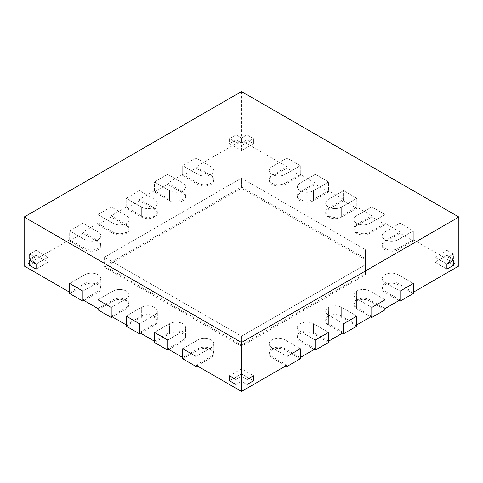 <?xml version="1.0" encoding="UTF-8"?>
<svg xmlns="http://www.w3.org/2000/svg" width="483" height="483" viewBox="0 0 483 483"><rect width="100%" height="100%" fill="white"/><g stroke="black" fill="none" stroke-linecap="round" stroke-linejoin="round"><path stroke-width="0.36" stroke-dasharray="2.42 1.81" d="M398.167 249.681A9.316 5.379 0 0 1 384.993 249.681L384.909 249.633A9.316 5.379 0 0 1 382.18 245.829A9.316 5.379 0 0 1 384.909 242.025L400.057 233.283L413.315 240.939L413.315 230.898L400.057 223.243L384.909 231.991A9.316 5.379 0 0 0 382.18 235.789A9.316 5.379 0 0 0 384.909 239.592L384.993 239.64A9.316 5.379 0 0 0 398.167 239.64L413.315 230.898L413.315 239.683L398.167 248.425L398.167 239.64L413.315 230.898L400.057 223.243L384.909 231.991A9.316 5.379 0 0 0 382.18 235.789A9.316 5.379 0 0 0 384.909 239.592L384.993 239.64A9.316 5.379 0 0 0 398.167 239.64L398.167 249.681L413.315 240.939M400.057 233.283L400.057 223.243L400.057 232.027L384.909 240.776A9.316 5.379 0 0 0 382.18 244.573A9.316 5.379 0 0 0 384.909 248.377L384.993 248.425A9.316 5.379 0 0 0 398.167 248.425M369.912 233.367A9.316 5.379 0 0 1 356.738 233.367L356.653 233.319A9.316 5.379 0 0 1 353.924 229.516A9.316 5.379 0 0 1 356.653 225.712L371.801 216.97L385.06 224.625L385.06 214.585L371.801 206.929L356.653 215.678A9.316 5.379 0 0 0 353.924 219.475A9.316 5.379 0 0 0 356.653 223.279L356.738 223.327A9.316 5.379 0 0 0 369.912 223.327L385.06 214.585L371.801 206.929L356.653 215.678A9.316 5.379 0 0 0 353.924 219.475A9.316 5.379 0 0 0 356.653 223.279L356.738 223.327A9.316 5.379 0 0 0 369.912 223.327L385.06 214.585L385.06 223.369L369.912 232.112L369.912 223.327L369.912 233.367L385.06 224.625M371.801 216.97L371.801 206.929L371.801 215.714L356.653 224.462A9.316 5.379 0 0 0 353.924 228.26A9.316 5.379 0 0 0 356.653 232.063L356.738 232.112A9.316 5.379 0 0 0 369.912 232.112M341.656 217.054A9.316 5.379 0 0 1 328.482 217.054L328.398 217.006A9.316 5.379 0 0 1 325.669 213.202A9.316 5.379 0 0 1 328.398 209.399L343.546 200.656L356.804 208.312L356.804 198.272L343.546 190.616L328.398 199.364A9.316 5.379 0 0 0 325.669 203.162A9.316 5.379 0 0 0 328.398 206.966L328.482 207.014A9.316 5.379 0 0 0 341.656 207.014L356.804 198.272L343.546 190.616L328.398 199.364A9.316 5.379 0 0 0 325.669 203.162A9.316 5.379 0 0 0 328.398 206.966L328.482 207.014A9.316 5.379 0 0 0 341.656 207.014L356.804 198.272L356.804 207.056L341.656 215.798L341.656 207.014L341.656 217.054L356.804 208.312M343.546 200.656L343.546 190.616L343.546 199.401L328.398 208.149A9.316 5.379 0 0 0 325.669 211.946A9.316 5.379 0 0 0 328.398 215.75L328.482 215.798A9.316 5.379 0 0 0 341.656 215.798M313.401 200.741A9.316 5.379 0 0 1 300.227 200.741L300.142 200.693A9.316 5.379 0 0 1 297.413 196.889A9.316 5.379 0 0 1 300.142 193.085L315.29 184.343L328.549 191.999L328.549 181.958L315.29 174.303L300.142 183.051A9.316 5.379 0 0 0 297.413 186.849A9.316 5.379 0 0 0 300.142 190.652L300.227 190.707A9.316 5.379 0 0 0 313.401 190.707L328.549 181.958L315.29 174.303L300.142 183.051A9.316 5.379 0 0 0 297.413 186.849A9.316 5.379 0 0 0 300.142 190.652L300.227 190.707A9.316 5.379 0 0 0 313.401 190.707L328.549 181.958L328.549 190.743L313.401 199.485L313.401 190.707L313.401 200.741L328.549 191.999M315.29 184.343L315.29 174.303L315.29 183.087L300.142 191.836A9.316 5.379 0 0 0 297.413 195.633A9.316 5.379 0 0 0 300.142 199.437L300.227 199.485A9.316 5.379 0 0 0 313.401 199.485M285.145 184.428A9.316 5.379 0 0 1 271.971 184.428L271.887 184.379A9.316 5.379 0 0 1 269.158 180.576A9.316 5.379 0 0 1 271.887 176.772L287.035 168.03L300.293 175.685L300.293 165.645L287.035 157.989L271.887 166.738A9.316 5.379 0 0 0 269.158 170.535A9.316 5.379 0 0 0 271.887 174.339L271.971 174.393A9.316 5.379 0 0 0 285.145 174.393L300.293 165.645L287.035 157.989L271.887 166.738A9.316 5.379 0 0 0 269.158 170.535A9.316 5.379 0 0 0 271.887 174.339L271.971 174.393A9.316 5.379 0 0 0 285.145 174.393L300.293 165.645L300.293 174.429L285.145 183.172L285.145 174.393L285.145 184.428L300.293 175.685M287.035 168.03L287.035 157.989L287.035 166.774L271.887 175.522A9.316 5.379 0 0 0 269.158 179.32A9.316 5.379 0 0 0 271.887 183.123L271.971 183.172A9.316 5.379 0 0 0 285.145 183.172M182.707 358.766L197.855 350.018A9.316 5.379 180 0 1 211.029 350.018L211.113 350.072A9.316 5.379 180 0 1 213.842 353.876A9.316 5.379 180 0 1 211.113 357.674L197.052 365.794M197.855 350.018L197.855 339.984L182.707 348.726L197.855 339.984A9.316 5.379 180 0 1 211.029 339.984L211.113 340.032A9.316 5.379 180 0 1 213.842 343.836A9.316 5.379 180 0 1 211.113 347.633L195.965 356.382L211.113 347.633A9.316 5.379 180 0 0 213.842 343.836L213.842 353.876M154.451 342.453L169.599 333.705A9.316 5.379 180 0 1 182.773 333.705L182.858 333.759A9.316 5.379 180 0 1 185.587 337.563A9.316 5.379 180 0 1 182.858 341.36L168.796 349.481M169.599 333.705L169.599 323.67L154.451 332.413L169.599 323.67A9.316 5.379 180 0 1 182.773 323.67L182.858 323.719A9.316 5.379 180 0 1 185.587 327.522A9.316 5.379 180 0 1 182.858 331.326L167.71 340.068L182.858 331.326A9.316 5.379 180 0 0 185.587 327.522L185.587 337.563M126.196 326.14L141.344 317.391A9.316 5.379 180 0 1 154.518 317.391L154.602 317.446A9.316 5.379 180 0 1 157.331 321.249A9.316 5.379 180 0 1 154.602 325.047L140.541 333.167M141.344 317.391L141.344 307.357L126.196 316.099L141.344 307.357A9.316 5.379 180 0 1 154.518 307.357L154.602 307.405A9.316 5.379 180 0 1 157.331 311.209A9.316 5.379 180 0 1 154.602 315.013L139.454 323.755L154.602 315.013A9.316 5.379 180 0 0 157.331 311.209L157.331 321.249M97.94 309.826L113.088 301.078A9.316 5.379 180 0 1 126.262 301.078L126.347 301.132A9.316 5.379 180 0 1 129.076 304.936A9.316 5.379 180 0 1 126.347 308.734L112.285 316.854M113.088 301.078L113.088 291.044L97.94 299.786L113.088 291.044A9.316 5.379 180 0 1 126.262 291.044L126.347 291.092A9.316 5.379 180 0 1 129.076 294.896A9.316 5.379 180 0 1 126.347 298.699L111.199 307.442L126.347 298.699A9.316 5.379 180 0 0 129.076 294.896L129.076 304.936M69.685 293.513L84.833 284.771A9.316 5.379 180 0 1 98.007 284.771L98.091 284.819A9.316 5.379 180 0 1 100.82 288.623A9.316 5.379 180 0 1 98.091 292.42L84.03 300.541M84.833 284.771L84.833 274.73L69.685 283.473L84.833 274.73A9.316 5.379 180 0 1 98.007 274.73L98.091 274.779A9.316 5.379 180 0 1 100.82 278.582A9.316 5.379 180 0 1 98.091 282.386L82.943 291.128L98.091 282.386A9.316 5.379 180 0 0 100.82 278.582L100.82 288.623M413.315 293.513L398.167 284.771A9.316 5.379 0 0 0 384.993 284.771L384.909 284.819A9.316 5.379 0 0 0 382.18 288.623A9.316 5.379 0 0 0 384.909 292.42L398.97 300.541M400.057 299.913L384.909 291.171L384.909 282.386L400.057 291.128L384.909 282.386A9.316 5.379 0 0 1 382.18 278.582A9.316 5.379 0 0 0 384.909 282.386L384.909 292.42M413.315 292.257L398.167 283.515A9.316 5.379 0 0 0 384.993 283.515L384.909 274.779A9.316 5.379 0 0 0 382.18 278.582A9.316 5.379 0 0 1 384.909 274.779L384.909 284.819M398.167 283.515L398.167 274.73A9.316 5.379 0 0 0 384.993 274.73A9.316 5.379 0 0 1 398.167 274.73L413.315 283.473L398.167 274.73L398.167 284.771M385.06 309.826L369.912 301.078A9.316 5.379 0 0 0 356.738 301.078L356.653 301.132A9.316 5.379 0 0 0 353.924 304.936A9.316 5.379 0 0 0 356.653 308.734L370.715 316.854M371.801 316.226L356.653 307.484L356.653 298.699L371.801 307.442L356.653 298.699A9.316 5.379 0 0 1 353.924 294.896A9.316 5.379 0 0 0 356.653 298.699L356.653 308.734M385.06 308.571L369.912 299.828A9.316 5.379 0 0 0 356.738 299.828L356.653 291.092A9.316 5.379 0 0 0 353.924 294.896A9.316 5.379 0 0 1 356.653 291.092L356.653 301.132M369.912 299.828L369.912 291.044A9.316 5.379 0 0 0 356.738 291.044A9.316 5.379 0 0 1 369.912 291.044L385.06 299.786L369.912 291.044L369.912 301.078M356.804 326.14L341.656 317.391A9.316 5.379 0 0 0 328.482 317.391L328.398 317.446A9.316 5.379 0 0 0 325.669 321.249A9.316 5.379 0 0 0 328.398 325.047L342.459 333.167M343.546 332.539L328.398 323.791L328.398 315.013L343.546 323.755L328.398 315.013A9.316 5.379 0 0 1 325.669 311.209A9.316 5.379 0 0 0 328.398 315.013L328.398 325.047M356.804 324.884L341.656 316.142A9.316 5.379 0 0 0 328.482 316.142L328.398 307.405A9.316 5.379 0 0 0 325.669 311.209A9.316 5.379 0 0 1 328.398 307.405L328.398 317.446M341.656 316.142L341.656 307.357A9.316 5.379 0 0 0 328.482 307.357A9.316 5.379 0 0 1 341.656 307.357L356.804 316.099L341.656 307.357L341.656 317.391M328.549 342.453L313.401 333.705A9.316 5.379 0 0 0 300.227 333.705L300.142 333.759A9.316 5.379 0 0 0 297.413 337.563A9.316 5.379 0 0 0 300.142 341.36L314.204 349.481M315.29 348.853L300.142 340.104L300.142 331.326L315.29 340.068L300.142 331.326A9.316 5.379 0 0 1 297.413 327.522A9.316 5.379 0 0 0 300.142 331.326L300.142 341.36M328.549 341.197L313.401 332.455A9.316 5.379 0 0 0 300.227 332.455L300.142 323.719A9.316 5.379 0 0 0 297.413 327.522A9.316 5.379 0 0 1 300.142 323.719L300.142 333.759M313.401 332.455L313.401 323.67A9.316 5.379 0 0 0 300.227 323.67A9.316 5.379 0 0 1 313.401 323.67L328.549 332.413L313.401 323.67L313.401 333.705M287.035 166.774L241.5 140.487L195.965 166.774L211.113 175.522A9.316 5.379 180 0 1 213.842 179.32L213.842 180.576A9.316 5.379 180 0 0 211.113 176.772L195.965 168.03L182.707 175.685L182.707 165.645L195.965 157.989L211.113 166.738A9.316 5.379 180 0 1 213.842 170.535A9.316 5.379 180 0 1 211.113 174.339L211.029 174.393A9.316 5.379 180 0 1 197.855 174.393L182.707 165.645L182.707 174.429L197.855 183.172L197.855 174.393L182.707 165.645L195.965 157.989L211.113 166.738A9.316 5.379 180 0 1 213.842 170.535A9.316 5.379 180 0 1 211.113 174.339L211.029 174.393A9.316 5.379 180 0 1 197.855 174.393L197.855 184.428L182.707 175.685M213.842 180.576A9.316 5.379 180 0 1 211.113 184.379L211.029 184.428A9.316 5.379 180 0 1 197.855 184.428M195.965 168.03L195.965 166.774M182.707 174.429L167.71 183.087L182.858 191.836A9.316 5.379 180 0 1 185.587 195.633L185.587 196.889A9.316 5.379 180 0 0 182.858 193.085L167.71 184.343L154.451 191.999L154.451 181.958L167.71 174.303L182.858 183.051A9.316 5.379 180 0 1 185.587 186.849A9.316 5.379 180 0 1 182.858 190.652L182.773 190.707A9.316 5.379 180 0 1 169.599 190.707L154.451 181.958L154.451 190.743L169.599 199.485L169.599 190.707L154.451 181.958L167.71 174.303L182.858 183.051A9.316 5.379 180 0 1 185.587 186.849A9.316 5.379 180 0 1 182.858 190.652L182.773 190.707A9.316 5.379 180 0 1 169.599 190.707L169.599 200.741L154.451 191.999M185.587 196.889A9.316 5.379 180 0 1 182.858 200.693L182.773 200.741A9.316 5.379 180 0 1 169.599 200.741M167.71 184.343L167.71 183.087M154.451 190.743L139.454 199.401L154.602 208.149A9.316 5.379 180 0 1 157.331 211.946L157.331 213.202A9.316 5.379 180 0 0 154.602 209.399L139.454 200.656L126.196 208.312L126.196 198.272L139.454 190.616L154.602 199.364A9.316 5.379 180 0 1 157.331 203.162A9.316 5.379 180 0 1 154.602 206.966L154.518 207.014A9.316 5.379 180 0 1 141.344 207.014L126.196 198.272L126.196 207.056L141.344 215.798L141.344 207.014L126.196 198.272L139.454 190.616L154.602 199.364A9.316 5.379 180 0 1 157.331 203.162A9.316 5.379 180 0 1 154.602 206.966L154.518 207.014A9.316 5.379 180 0 1 141.344 207.014L141.344 217.054L126.196 208.312M157.331 213.202A9.316 5.379 180 0 1 154.602 217.006L154.518 217.054A9.316 5.379 180 0 1 141.344 217.054M139.454 200.656L139.454 199.401M126.196 207.056L111.199 215.714L126.347 224.462A9.316 5.379 180 0 1 129.076 228.26L129.076 229.516A9.316 5.379 180 0 0 126.347 225.712L111.199 216.97L97.94 224.625L97.94 214.585L111.199 206.929L126.347 215.678A9.316 5.379 180 0 1 129.076 219.475A9.316 5.379 180 0 1 126.347 223.279L126.262 223.327A9.316 5.379 180 0 1 113.088 223.327L97.94 214.585L97.94 223.369L113.088 232.112L113.088 223.327L97.94 214.585L111.199 206.929L126.347 215.678A9.316 5.379 180 0 1 129.076 219.475A9.316 5.379 180 0 1 126.347 223.279L126.262 223.327A9.316 5.379 180 0 1 113.088 223.327L113.088 233.367L97.94 224.625M129.076 229.516A9.316 5.379 180 0 1 126.347 233.319L126.262 233.367A9.316 5.379 180 0 1 113.088 233.367M111.199 216.97L111.199 215.714M365.39 259.697L241.5 188.171L104.569 267.226L104.569 257.185L241.5 336.24L365.39 264.714L365.39 249.657L365.39 274.755L241.5 346.281L241.5 336.24L365.39 264.714L365.39 274.755M104.569 267.226L241.5 346.281M241.5 188.171L241.5 178.13L104.569 257.185L241.5 336.24L241.5 345.025L365.39 273.499L365.39 258.441L241.5 186.915L104.569 265.97L241.5 345.025M365.39 273.499L365.39 249.657L241.5 178.13L104.569 257.185L104.569 265.97M246.934 139.859L253.454 143.62L253.454 138.603L246.934 134.835L253.454 138.603L241.5 145.504L253.454 138.603L253.454 143.62L246.934 139.859L241.5 142.992L236.066 139.859L236.066 134.835L229.546 138.603L241.5 145.504L241.5 150.521L253.454 143.62L241.5 150.521L241.5 145.504L229.546 138.603L236.066 134.835L241.5 137.975L236.066 134.835L236.066 139.859L229.546 143.62L236.066 139.859L241.5 142.992L241.5 137.975L246.934 134.835L241.5 137.975L241.5 142.992L246.934 139.859L246.934 134.835L246.934 139.859M229.546 143.62L241.5 150.521L229.546 143.62L229.546 138.603L229.546 143.62M36.104 269.109L48.058 262.203L36.104 255.302L36.104 250.285L29.584 254.046L35.017 257.185L29.584 260.325L35.017 257.185L35.017 262.203L29.584 265.342L35.017 262.203L35.017 257.185L29.584 254.046L36.104 250.285L48.058 257.185L36.104 250.285L36.104 255.302L29.584 259.069L36.104 255.302L48.058 262.203L48.058 257.185L36.104 264.086L48.058 257.185L48.058 262.203L36.104 269.109M29.584 259.069L35.017 262.203L29.584 259.069L29.584 254.046L29.584 259.069M446.896 255.302L453.416 259.069L453.416 254.046L446.896 250.285L453.416 254.046L447.983 257.185L453.416 254.046L453.416 259.069L446.896 255.302L434.942 262.203L446.896 269.109L434.942 262.203L434.942 257.185L446.896 264.086L434.942 257.185L446.896 250.285L434.942 257.185L434.942 262.203L446.896 255.302L446.896 250.285L446.896 255.302M453.416 265.342L447.983 262.203L453.416 259.069L447.983 262.203L447.983 257.185L453.416 260.325L447.983 257.185L447.983 262.203L453.416 265.342M253.454 380.791L241.5 373.89L229.546 380.791L241.5 373.89L241.5 368.867L229.546 375.768L241.5 368.867L253.454 375.768L241.5 368.867L241.5 373.89L253.454 380.791M236.066 384.553L241.5 381.419L246.934 384.553L241.5 381.419L241.5 376.396L246.934 379.535L241.5 376.396L236.066 379.535L241.5 376.396L241.5 381.419L236.066 384.553M300.293 358.766L285.145 350.018A9.316 5.379 0 0 0 271.971 350.018L271.887 350.072A9.316 5.379 0 0 0 269.158 353.876A9.316 5.379 0 0 0 271.887 357.674L285.948 365.794M287.035 365.166L271.887 356.418L271.887 347.633L287.035 356.382L271.887 347.633A9.316 5.379 0 0 1 269.158 343.836A9.316 5.379 0 0 0 271.887 347.633L271.887 357.674M300.293 357.511L285.145 348.768A9.316 5.379 0 0 0 271.971 348.768L271.887 340.032A9.316 5.379 0 0 0 269.158 343.836A9.316 5.379 0 0 1 271.887 340.032L271.887 350.072M285.145 348.768L285.145 339.984A9.316 5.379 0 0 0 271.971 339.984A9.316 5.379 0 0 1 285.145 339.984L300.293 348.726L285.145 339.984L285.145 350.018M97.94 223.369L82.943 232.027L98.091 240.776A9.316 5.379 180 0 1 100.82 244.573L100.82 245.829A9.316 5.379 180 0 0 98.091 242.025L82.943 233.283L69.685 240.939L69.685 230.898L82.943 223.243L98.091 231.991A9.316 5.379 180 0 1 100.82 235.789A9.316 5.379 180 0 1 98.091 239.592L98.007 239.64A9.316 5.379 180 0 1 84.833 239.64L69.685 230.898L69.685 239.683L84.833 248.425L84.833 239.64L69.685 230.898L82.943 223.243L98.091 231.991A9.316 5.379 180 0 1 100.82 235.789A9.316 5.379 180 0 1 98.091 239.592L98.007 239.64A9.316 5.379 180 0 1 84.833 239.64L84.833 249.681L69.685 240.939M100.82 245.829A9.316 5.379 180 0 1 98.091 249.633L98.007 249.681A9.316 5.379 180 0 1 84.833 249.681M82.943 233.283L82.943 232.027M400.057 232.027L385.06 223.369M371.801 215.714L356.804 207.056M343.546 199.401L328.549 190.743M315.29 183.087L300.293 174.429M213.842 179.32A9.316 5.379 180 0 1 211.113 183.123L211.029 183.172A9.316 5.379 180 0 1 197.855 183.172M185.587 195.633A9.316 5.379 180 0 1 182.858 199.437L182.773 199.485A9.316 5.379 180 0 1 169.599 199.485M157.331 211.946A9.316 5.379 180 0 1 154.602 215.75L154.518 215.798A9.316 5.379 180 0 1 141.344 215.798M129.076 228.26A9.316 5.379 180 0 1 126.347 232.063L126.262 232.112A9.316 5.379 180 0 1 113.088 232.112M100.82 244.573A9.316 5.379 180 0 1 98.091 248.377L98.007 248.425A9.316 5.379 180 0 1 84.833 248.425M69.685 239.683L24.15 265.97M69.685 292.257L84.833 283.515A9.316 5.379 180 0 1 98.007 283.515L98.091 283.563A9.316 5.379 180 0 1 100.82 287.367A9.316 5.379 180 0 1 98.091 291.171L98.091 292.42M82.943 299.913L98.091 291.171M97.94 308.571L113.088 299.828A9.316 5.379 180 0 1 126.262 299.828L126.347 299.877A9.316 5.379 180 0 1 129.076 303.68A9.316 5.379 180 0 1 126.347 307.484L126.347 308.734M111.199 316.226L126.347 307.484M126.196 324.884L141.344 316.142A9.316 5.379 180 0 1 154.518 316.142L154.602 316.19A9.316 5.379 180 0 1 157.331 319.994A9.316 5.379 180 0 1 154.602 323.791L154.602 325.047M139.454 332.539L154.602 323.791M154.451 341.197L169.599 332.455A9.316 5.379 180 0 1 182.773 332.455L182.858 332.503A9.316 5.379 180 0 1 185.587 336.307A9.316 5.379 180 0 1 182.858 340.104L182.858 341.36M167.71 348.853L182.858 340.104M182.707 357.511L197.855 348.768A9.316 5.379 180 0 1 211.029 348.768L211.113 348.817A9.316 5.379 180 0 1 213.842 352.62A9.316 5.379 180 0 1 211.113 356.418L211.113 357.674M195.965 365.166L211.113 356.418M271.887 348.817A9.316 5.379 0 0 0 269.158 352.62A9.316 5.379 0 0 0 271.887 356.418M300.142 332.503A9.316 5.379 0 0 0 297.413 336.307A9.316 5.379 0 0 0 300.142 340.104M328.398 316.19A9.316 5.379 0 0 0 325.669 319.994A9.316 5.379 0 0 0 328.398 323.791M356.653 299.877A9.316 5.379 0 0 0 353.924 303.68A9.316 5.379 0 0 0 356.653 307.484M384.909 283.563A9.316 5.379 0 0 0 382.18 287.367A9.316 5.379 0 0 0 384.909 291.171M458.85 265.97L413.315 239.683M241.5 140.487L241.5 91.547M197.855 348.768L197.855 339.984A9.316 5.379 180 0 1 211.029 339.984L211.113 340.032A9.316 5.379 180 0 1 213.842 343.836L213.842 352.62M169.599 332.455L169.599 323.67A9.316 5.379 180 0 1 182.773 323.67L182.858 323.719A9.316 5.379 180 0 1 185.587 327.522L185.587 336.307M141.344 316.142L141.344 307.357A9.316 5.379 180 0 1 154.518 307.357L154.602 307.405A9.316 5.379 180 0 1 157.331 311.209L157.331 319.994M113.088 299.828L113.088 291.044A9.316 5.379 180 0 1 126.262 291.044L126.347 291.092A9.316 5.379 180 0 1 129.076 294.896L129.076 303.68M84.833 283.515L84.833 274.73A9.316 5.379 180 0 1 98.007 274.73L98.091 274.779A9.316 5.379 180 0 1 100.82 278.582L100.82 287.367M241.5 186.915L241.5 178.13L365.39 249.657L365.39 258.441M384.993 249.681L384.993 248.425M384.909 249.633L384.909 248.377M384.909 242.025L384.909 240.776M356.738 233.367L356.738 232.112M356.653 233.319L356.653 232.063M356.653 225.712L356.653 224.462M328.482 217.054L328.482 215.798M328.398 217.006L328.398 215.75M328.398 209.399L328.398 208.149M300.227 200.741L300.227 199.485M300.142 200.693L300.142 199.437M300.142 193.085L300.142 191.836M271.971 184.428L271.971 183.172M271.887 184.379L271.887 183.123M271.887 176.772L271.887 175.522M211.029 350.018L211.029 348.768M211.113 350.072L211.113 348.817M182.773 333.705L182.773 332.455M182.858 333.759L182.858 332.503M154.518 317.391L154.518 316.142M154.602 317.446L154.602 316.19M126.262 301.078L126.262 299.828M126.347 301.132L126.347 299.877M98.007 284.771L98.007 283.515M98.091 284.819L98.091 283.563M384.993 284.771L384.993 283.515M356.738 301.078L356.738 299.828M328.482 317.391L328.482 316.142M300.227 333.705L300.227 332.455M211.113 176.772L211.113 175.522M211.113 184.379L211.113 183.123M211.029 184.428L211.029 183.172M182.858 193.085L182.858 191.836M182.858 200.693L182.858 199.437M182.773 200.741L182.773 199.485M154.602 209.399L154.602 208.149M154.602 217.006L154.602 215.75M154.518 217.054L154.518 215.798M126.347 225.712L126.347 224.462M126.347 233.319L126.347 232.063M126.262 233.367L126.262 232.112M271.971 350.018L271.971 348.768M98.091 242.025L98.091 240.776M98.091 249.633L98.091 248.377M98.007 249.681L98.007 248.425M382.18 245.829L382.18 244.573M353.924 229.516L353.924 228.26M325.669 213.202L325.669 211.946M297.413 196.889L297.413 195.633M269.158 180.576L269.158 179.32M382.18 288.623L382.18 287.367M353.924 304.936L353.924 303.68M325.669 321.249L325.669 319.994M297.413 337.563L297.413 336.307M269.158 353.876L269.158 352.62"/><path stroke-width="0.72" d="M168.796 349.481L167.71 350.109L154.451 342.453L154.451 332.413L167.71 340.068L167.71 348.853L182.707 357.511L182.707 348.726L182.707 358.766L195.965 366.422L195.965 356.382L182.707 348.726L195.965 356.382L195.965 365.166L241.5 391.453L287.035 365.166L287.035 356.382L287.035 366.422L300.293 358.766L300.293 348.726L287.035 356.382L300.293 348.726L300.293 357.511L315.29 348.853L315.29 340.068L315.29 350.109L328.549 342.453L328.549 332.413L315.29 340.068L328.549 332.413L328.549 341.197L343.546 332.539L343.546 323.755L343.546 333.795L356.804 326.14L356.804 316.099L343.546 323.755L356.804 316.099L356.804 324.884L371.801 316.226L371.801 307.442L371.801 317.482L385.06 309.826L385.06 299.786L371.801 307.442L385.06 299.786L385.06 308.571L400.057 299.913L400.057 291.128L400.057 301.169L413.315 293.513L413.315 283.473L400.057 291.128L413.315 283.473L413.315 292.257L458.85 265.97L458.85 217.03L241.5 91.547L24.15 217.03L241.5 342.513L458.85 217.03M197.052 365.794L195.965 366.422M167.71 350.109L167.71 340.068L154.451 332.413L154.451 341.197L139.454 332.539L139.454 323.755L126.196 316.099L139.454 323.755L139.454 333.795L126.196 326.14L126.196 316.099L126.196 324.884L111.199 316.226L111.199 307.442L97.94 299.786L111.199 307.442L111.199 317.482L97.94 309.826L97.94 299.786L97.94 308.571L82.943 299.913L82.943 291.128L69.685 283.473L82.943 291.128L82.943 301.169L69.685 293.513L69.685 283.473L69.685 292.257L24.15 265.97L24.15 217.03M140.541 333.167L139.454 333.795M112.285 316.854L111.199 317.482M84.03 300.541L82.943 301.169M398.97 300.541L400.057 301.169M370.715 316.854L371.801 317.482M342.459 333.167L343.546 333.795M314.204 349.481L315.29 350.109M36.104 269.109L29.584 265.342L29.584 260.325L36.104 264.086L29.584 260.325L29.584 265.342L36.104 269.109L36.104 264.086L36.104 269.109M453.416 265.342L446.896 269.109L446.896 264.086L453.416 260.325L446.896 264.086L446.896 269.109L453.416 265.342L453.416 260.325L453.416 265.342M253.454 380.791L246.934 384.553L246.934 379.535L253.454 375.768L246.934 379.535L246.934 384.553L253.454 380.791L253.454 375.768L253.454 380.791M236.066 384.553L229.546 380.791L229.546 375.768L236.066 379.535L229.546 375.768L229.546 380.791L236.066 384.553L236.066 379.535L236.066 384.553M285.948 365.794L287.035 366.422M241.5 391.453L241.5 342.513"/></g></svg>
